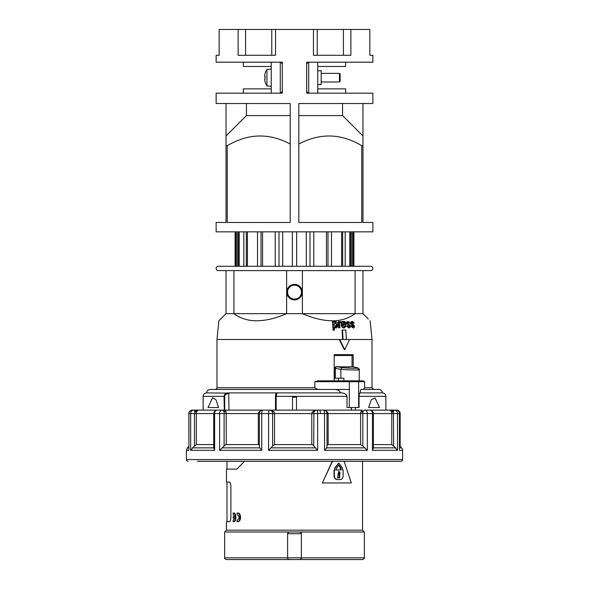 <?xml version="1.0" encoding="UTF-8"?>
<svg xmlns="http://www.w3.org/2000/svg" width="589" height="589" viewBox="0 0 589 589"><rect width="100%" height="100%" fill="white"/><g stroke="black" fill="none" stroke-linecap="round" stroke-linejoin="round"><path stroke-width="0.88" d="M243.345 93.18L243.345 88.873L271.249 88.873M271.249 66.483L243.345 66.483L243.345 62.176M271.249 62.176L271.249 93.18L280.276 93.18L280.276 62.176L271.249 62.176M282.308 91.457L280.585 93.18L282.308 91.457M280.585 62.176L282.308 63.899L280.585 62.176M321.196 73.375L339.455 73.375L339.455 81.989L321.196 81.989M340.147 81.297L339.455 81.989L340.147 81.297L340.147 74.059L339.455 73.375L340.147 74.059M271.249 69.068L266.942 69.443L266.942 85.913L271.249 86.296M266.942 85.913A14.828 14.828 0 0 1 265.05 81.893L265.109 81.856A14.762 14.762 0 0 1 264.689 79.986A14.6 10.322 -0 0 1 264.675 79.515A14.6 10.322 -0 0 1 264.689 79.051L265.109 79.051A14.416 12.487 -90 0 1 265.05 77.682A14.416 12.487 -90 0 1 265.109 76.312L264.689 76.312A14.6 10.322 180 0 1 264.675 75.841A14.6 10.322 180 0 1 264.689 75.37A14.762 14.762 0 0 1 265.109 73.5L265.05 73.47A14.828 14.828 0 0 1 266.942 69.443M264.689 79.051L265.219 78.447M264.689 76.312L265.219 76.916M317.751 84.573L321.196 84.573L321.196 70.79L317.751 70.79M308.415 62.176L306.692 63.899L308.415 62.176M306.692 91.457L308.415 93.18L306.692 91.457M345.655 93.18L345.655 88.873L317.751 88.873M317.751 66.483L345.655 66.483L345.655 62.176M317.751 62.176L317.751 93.18L308.724 93.18L308.724 62.176L317.751 62.176M292.35 266.294L292.35 231.845L292.35 266.294M362.971 103.517L362.971 145.719L361.764 145.719L361.764 222.473L298.807 222.473L298.807 103.517L372.874 103.517L372.874 93.18L306.692 93.18L306.692 62.176L372.874 62.176L372.874 55.285L369.84 55.285L369.84 29.45L219.16 29.45L219.16 55.285L216.126 55.285L216.126 62.176L282.308 62.176L282.308 93.18L216.126 93.18L216.126 103.517L290.193 103.517L290.193 222.473L227.236 222.473L227.236 145.719L226.029 145.719L226.029 135.949L246.46 115.577L246.46 103.517M226.029 145.719L226.029 222.473L216.126 222.473L216.126 231.845L372.874 231.845L372.874 222.473L362.971 222.473L362.971 145.719M313.458 29.45L313.458 55.285L350.875 55.285L350.875 29.45M238.125 29.45L238.125 55.285L275.542 55.285L275.542 29.45M290.193 144.04C269.195 132.783 248.212 133.342 227.236 145.719M290.193 115.577L246.46 115.577M226.029 103.517L226.029 135.949M361.764 145.719C341.134 133.342 320.151 132.783 298.807 144.04M342.54 103.517L342.54 115.577L298.807 115.577M342.54 115.577L362.971 135.949M245.606 55.285L245.606 29.45M271.765 55.285L271.765 29.45M317.235 55.285L317.235 29.45M343.394 55.285L343.394 29.45M310.005 231.845L310.005 266.294L296.657 266.294L296.657 231.845M282.727 231.845L282.727 266.294L279.002 266.294L279.002 231.845M247.395 231.845L247.395 266.294L246.327 266.294L246.327 231.845M243.831 231.845L243.831 266.294L239.208 266.294L239.208 231.845M235.975 231.845L235.975 266.294L235.077 266.294L235.077 231.845M351.905 231.845L351.905 266.294L349.8 266.294L349.8 231.845M342.68 266.294L342.68 231.845M341.613 266.294L341.613 231.845M345.169 266.294L345.169 231.845M350.713 266.294L350.713 231.845M353.025 266.294L353.025 231.845M353.886 266.294L353.886 231.845M235.114 266.294L235.114 231.845M237.102 266.294L237.102 231.845M238.295 266.294L238.295 231.845M257.511 266.294L257.511 231.845M261.015 266.294L261.015 231.845M262.569 266.294L262.569 231.845M275.21 266.294L275.21 231.845L275.21 266.294M306.28 266.294L306.28 231.845M313.797 266.294L313.797 231.845M326.439 266.294L326.439 231.845M327.992 266.294L327.992 231.845M331.497 266.294L331.497 231.845M224.711 410.121L224.711 396.345C225.108 394.623 226.235 393.761 228.09 393.761L228.09 392.9C225.881 392.9 224.527 394.048 224.041 396.345L224.343 410.121M349.306 380.84L349.306 381.701L364.62 381.701L363.266 380.84L317.788 380.84L314.857 381.701L349.306 381.701L349.306 407.536L359.04 407.536L359.04 396.345L385.876 396.345C385.677 394.247 384.529 393.099 382.43 392.9L360.122 392.9C359.548 392.811 359.187 393.96 359.04 396.345M294.507 299.882A7.753 7.753 -90 0 1 286.755 292.129A7.753 7.753 -90 0 1 294.507 284.384L294.507 284.384A7.753 7.753 90 0 0 286.755 292.129A7.753 7.753 90 0 0 294.507 299.882A7.753 7.753 90 0 0 302.26 292.129A7.753 7.753 90 0 0 294.507 284.384L294.507 284.384A7.753 7.753 90 0 0 286.755 292.129A7.753 7.753 90 0 0 294.507 299.882L294.507 299.882M286.629 270.601L286.629 313.665L302.385 313.665L302.385 270.601L294.507 270.601M294.507 299.087A6.958 6.958 -90 0 1 288.22 289.155A6.958 6.958 -90 0 1 301.465 292.129A6.958 6.958 -90 0 1 294.507 299.087M344.278 327.933L343.836 327.933C342.319 327.815 341.48 326.748 341.325 324.73C341.539 322.161 342.224 321.057 343.372 321.417L343.814 321.417C344.94 321.189 345.721 322.271 346.155 324.664L342.636 324.944L344.226 327.064L345.39 325.776L346.214 325.916L344.278 327.933C343.122 328.264 342.283 327.197 341.767 324.73C341.804 322.455 342.481 321.351 343.814 321.417M345.728 324.944L342.636 324.944M343.777 327.064L345.39 325.776M340.479 321.417L341.362 321.749L341.134 322.735L340.501 322.507L339.735 323.295L339.882 327.793L338.579 327.793L338.174 321.55L339.397 321.55L339.455 322.5L340.479 321.417L339.404 321.719M341.134 322.735L340.052 322.507M335.708 327.933L334.243 327.145L334.442 330.186L333.072 330.186L332.505 321.55L333.801 321.55L333.853 322.367L335.355 321.417C337.166 322.131 337.976 323.206 337.777 324.627C337.482 327.167 336.79 328.272 335.708 327.933L333.794 327.145M333.403 322.367L335.355 321.417M348.931 327.933L346.435 325.931L347.628 325.769L348.872 327.064L349.822 326.07L346.833 323.214L347.26 321.844L348.379 321.417L350.227 323.17L349.513 323.302L348.489 322.279L347.569 323.089L350.573 325.96C350.521 327.182 349.976 327.837 348.931 327.933L346.877 325.931L347.628 325.769M348.43 327.064L349.373 326.07L349.115 325.503L346.384 323.214L346.818 321.844L348.379 321.417M349.513 323.302L348.04 322.279M353.054 327.933L350.683 325.931L351.832 325.769L352.995 327.064L353.871 326.07L351.081 323.214L351.471 321.844L352.509 321.417L354.225 323.17L353.569 323.302L352.612 322.279L351.766 323.089L354.563 325.96C354.298 327.58 353.798 328.235 353.054 327.933L351.132 325.931L351.832 325.769M352.546 327.064L353.415 326.07L352.443 325.15C350.816 324.311 350.205 323.67 350.632 323.214L351.022 321.844L352.509 321.417M353.569 323.302L352.156 322.279M349.306 389.454L320.659 389.454C318.288 389.624 316.352 389.049 314.857 387.731L216.988 387.731L216.988 339.5L339.205 339.5L344.322 349.638L344.764 349.638L339.647 339.5L343.1 339.5L342.489 330.024L342.047 330.024L342.658 339.5M342.489 330.024L345.787 330.024L346.398 339.5L349.1 339.5M346.398 339.5L372.012 339.5L370.15 320.843M362.971 270.601L355.093 270.601L355.093 313.665L302.385 313.665C324.701 323.155 342.275 323.155 355.093 313.665L362.971 313.665C372.462 323.155 372.469 323.155 362.971 313.665L362.971 270.601L370.724 270.601A2.15 2.15 90 0 0 372.874 268.444A2.15 2.15 90 0 0 370.724 266.294L218.276 266.294A2.15 2.15 -90 0 0 216.126 268.444A2.15 2.15 -90 0 0 218.276 270.601L370.724 270.601M228.966 410.121L228.738 393.15L206.57 392.9C204.471 393.099 203.323 394.247 203.124 396.345L224.711 396.345M360.151 392.9C360.335 390.463 360.74 389.314 361.359 389.454L378.904 389.454L373.735 389.454L372.012 387.731L372.012 339.5M296.481 397.207L296.282 396.345L294.5 396.316L292.718 396.345L292.519 397.207L296.481 397.207L296.481 410.121M287.609 533.715L288.117 532.493L289.332 531.992A1.723 1.723 0 0 0 288.117 532.493L289.332 531.992L224.652 531.992L224.652 557.827C224.218 558.247 224.792 558.821 226.375 559.55L289.332 559.55A1.723 1.723 0 0 1 287.609 557.827L287.609 533.715L288.117 532.493A1.723 1.723 0 0 0 287.609 533.715L301.391 533.715L300.883 532.493A1.723 1.723 0 0 0 299.668 531.992L289.332 531.992M224.652 531.992L226.463 530.181L362.537 530.181L364.348 531.992L364.348 557.827L301.391 557.827A1.723 1.723 0 0 1 299.668 559.55L300.25 559.447M289.14 559.543L362.625 559.55C364.208 558.821 364.782 558.247 364.348 557.827M300.883 559.042L301.391 557.827L301.391 533.715A1.723 1.723 0 0 0 300.883 532.493L299.668 531.992L364.348 531.992M244.553 461.283L236.874 469.116L226.463 469.116L226.463 482.038L229.408 482.038C230.24 482.251 230.733 483.687 230.881 486.345L230.881 517.348C230.733 520.006 230.24 521.442 229.408 521.655L226.463 521.655L226.463 530.181M226.979 521.655L226.979 482.038L229.408 482.038L226.979 482.038M207.858 461.283L226.979 461.283L226.979 469.116L231.182 469.116M332.513 461.283L322.36 482.958L332.225 461.283M233.693 516.7L234.665 516.7L233.111 514.337L233.111 513.041L233.693 513.041C236.653 512.533 236.653 522.171 233.693 521.655L233.111 521.655L233.111 520.359L234.665 517.996L233.693 517.996M237.05 513.041L237.669 513.041C241.505 512.393 241.505 522.303 237.669 521.655L237.05 521.655L237.05 520.359C239.679 518.357 239.679 516.347 237.05 514.337L237.05 513.041C240.864 512.467 240.864 522.229 237.05 521.655M362.537 530.181L362.537 461.283L381.142 461.283M356.352 367.595L352.642 366.66L356.352 367.595C361.926 368.471 349.41 368.471 342.084 367.595L336.371 366.66L340.39 366.778A172.253 110.717 -90 0 0 340.648 366.837L349.881 366.837A172.253 110.717 90 0 1 349.63 366.778L352.332 366.711M336.194 366.689A1.723 1.723 0 0 0 334.677 368.405L334.677 378.256L335.296 378.256L335.296 368.405A1.723 1.104 -90 0 1 335.332 367.956M338.94 380.84L338.432 380.28L338.55 378.256M396.934 410.224A3.446 0.891 -90 0 0 396.714 410.121L396.095 410.121A3.446 3.343 90 0 1 399.438 413.566L399.438 450.305L402.589 450.305L402.589 459.56L186.411 459.56L186.411 450.305L188.922 450.305L188.841 413.566A3.446 3.446 0 0 1 192.286 410.121L193.84 410.121M362.824 445.983L360.63 444.577L328.139 444.577L327.234 444.975L326.615 447.868L324.539 450.305L367.33 450.305L362.824 445.983L362.831 412.02L362.029 410.128L360.762 412.02L362.831 412.02A3.446 2.437 -90 0 1 363.288 411.129A3.446 2.437 -90 0 1 365.011 410.121L369.944 410.121A3.446 2.481 90 0 1 372.432 413.566L373.389 413.566L373.389 447.949L372.432 450.305L397.509 450.305L393.658 445.983L393.43 412.02L392.738 411.129L390.301 410.128L370.26 410.135M390.227 410.135L391.582 412.02L393.43 412.02A3.446 0.891 -90 0 1 393.592 411.129A3.446 0.891 -90 0 1 394.225 410.121L390.301 410.128M322.551 410.121L362.029 410.128M328.139 444.577L328.139 413.566L327.028 413.566A3.446 3.446 0 0 0 323.582 410.121A3.446 0.957 90 0 1 324.539 413.566L324.539 450.305M315.409 410.135L312.177 412.02L313.93 412.02L315.66 410.128L270.66 410.128L271.978 411.129L272.619 413.566L272.619 445.983L268.599 450.305L317.64 450.305L312.921 444.975L311.78 444.577L274.54 444.577L272.619 445.983M323.582 410.121L315.66 410.128M261.752 450.305L259.712 447.868L259.182 444.975L258.299 444.577L226.294 444.577L225.212 444.975L219.601 450.305L261.752 450.305L261.752 413.566L259.351 413.566A3.446 3.446 0 0 1 262.79 410.121L269.423 410.121A3.446 0.825 90 0 0 268.599 413.566L268.599 450.305M194.451 445.983L196.321 444.577L196.321 413.566L213.733 413.566A3.446 3.446 0 0 1 217.179 410.121L193.98 410.121A3.446 0.891 90 0 1 194.613 411.129A3.446 0.891 90 0 1 194.753 411.858L196.557 411.858L197.963 410.135L195.371 411.129L194.451 413.566L194.451 445.983L190.674 450.305L214.632 450.305L213.733 447.957L213.733 413.566L214.632 413.566A3.446 2.547 -90 0 1 217.179 410.121L221.987 410.121A3.446 2.437 90 0 1 223.71 411.129A3.446 2.437 90 0 1 224.1 411.858L226.147 411.858L224.961 410.128L224.1 411.858L224.1 445.983M399.541 445.829L401.58 447.868A3.446 3.446 0 0 1 402.589 450.305M373.389 444.577L391.766 444.577L393.658 445.983M197.418 461.283L400.866 461.283A1.723 1.723 0 0 0 402.589 459.56M188.134 461.283A1.723 1.723 0 0 1 186.411 459.56M400.159 446.455L400.159 413.566L399.541 413.566L399.438 450.305M270.66 410.128L269.423 410.121A3.446 3.328 90 0 1 272.317 411.858L274.054 411.858L270.918 410.135M224.961 410.128L221.987 410.121A3.446 2.385 90 0 0 219.601 413.566L219.601 450.305M367.124 410.121L390.367 410.121M361.837 410.135L323.008 410.135M270.454 410.121L315.873 410.121M216.862 410.135L197.963 410.135M224.807 410.121L263.828 410.121M263.379 410.135L225.145 410.135M226.294 444.577L226.147 411.858M261.074 410.585L258.865 412.02L258.299 413.566L258.299 444.577M188.922 450.305L188.922 413.566L196.321 413.566L196.557 411.858M355.41 407.536L355.41 410.121M375.075 397.973L371.387 399.578L368.611 407.536L379.53 407.536L375.075 397.973M218.571 407.536L215.986 399.703L212.577 397.752L208.013 407.536L218.571 407.536M391.582 412.02L391.766 413.566L373.389 413.566A3.446 3.446 0 0 0 369.944 410.121L365.011 410.121A3.446 2.319 -90 0 1 367.33 413.566L372.432 413.566L372.432 450.305M396.095 410.121L394.225 410.121A3.446 3.284 -90 0 1 397.509 413.566L399.541 413.566A3.446 3.446 0 0 0 396.095 410.121M196.321 444.577L213.733 444.577M259.351 413.566L259.351 446.491M326.991 445.983L327.028 413.566L317.64 413.566A3.446 0.736 -90 0 0 316.904 410.121A3.446 3.328 -90 0 0 313.93 412.02L313.679 445.983M319.577 410.121A3.446 0.825 -90 0 1 320.401 413.566M258.865 412.02L259.823 412.02M274.54 444.577L274.54 413.566L261.752 413.566A3.446 1.045 -90 0 1 262.79 410.121M312.177 412.02L311.78 413.566L274.54 413.566L274.054 411.858M360.762 412.02L360.63 413.566L328.139 413.566L327.44 411.858L325.231 410.548M326.468 411.858L327.44 411.858M349.63 366.778L349.248 366.792L349.63 366.778M348.681 367.264L349.248 366.792M340.39 366.778L340.015 366.792L340.39 366.778M335.296 378.256L343.895 378.256L343.895 380.84L334.184 380.84L334.184 354.659L353.179 354.659L353.179 366.778M356.581 367.624L356.581 367.624C358.502 367.948 359.386 368.648 359.224 369.723L359.224 380.84L363.266 380.84M342.084 367.595L340.862 369.31C349.594 370.186 364.392 370.194 357.729 369.31M336.371 366.66L335.296 368.405L340.862 369.31L340.862 378.256M349.8 366.822L349.181 366.814M337.276 477.87L339.47 477.87L339.47 474.69C340.317 473.033 340.008 471.929 338.557 471.369M335.966 469.97L340.722 469.97L340.722 467.916L338.557 465.03M339.816 477.87L337.939 477.87L337.939 474.69L338.881 471.369L339.809 474.69L339.47 477.87M339.139 477.87L339.139 474.69L339.809 474.69M336.613 469.97L336.613 467.916L338.881 465.03L341.068 467.916L341.068 469.97L336.613 469.97M342.467 467.916L342.467 469.97L343.151 469.97L343.151 475.713C343.004 478.04 342.069 479.313 340.339 479.542L337.387 479.542C335.531 479.313 334.5 478.04 334.294 475.713L334.294 469.97L335.082 469.97L335.082 467.916L338.881 463.131L342.467 467.916M337.063 479.542L337.063 479.542C335.222 479.313 334.199 478.04 334 475.713L334 469.97L334.78 469.97L334.78 467.916L338.712 463.138M339.139 474.69L338.55 471.421M340.39 469.97L340.39 467.916L338.55 465.067M322.36 482.958L351.353 482.951L344.086 461.283M234.665 517.996L233.111 517.996L233.111 516.7L234.665 516.7M233.111 513.041C236.034 512.57 236.071 522.112 233.111 521.655M233.914 270.601L233.914 313.665C246.739 323.155 264.306 323.155 286.629 313.665L226.029 313.665C216.538 323.155 216.531 323.155 226.029 313.665C216.538 323.155 216.531 323.155 226.029 313.665L226.036 270.601L218.276 270.601M320.659 389.454L243.566 389.454M364.62 381.701L364.62 387.731L363.612 389.454M378.904 389.454C380.995 389.66 382.143 390.809 382.349 392.9L382.43 392.9M276.16 410.121L276.16 396.345L277.007 392.9L340.582 392.9C339.536 390.463 337.21 389.314 333.617 389.454L210.096 389.454C208.005 389.66 206.857 390.809 206.651 392.9M292.519 410.121L292.519 397.207M228.208 392.9L340.744 392.9C344.079 392.819 346.17 393.967 347.002 396.345L347.002 407.536L349.306 407.536M314.857 387.731L314.857 381.701M353.179 354.659L352.038 355.52L352.038 366.697M334.184 355.52L352.038 355.52M335.134 327.064L336.422 324.627L334.869 322.242M342.629 324.083L345.287 324.083L344.911 322.89L343.88 322.279L342.629 324.083L344.845 324.083L344.469 322.89L343.431 322.279M339.021 327.793L338.623 321.55M339.647 339.5L339.205 339.5M334 324.708L335.583 327.064C336.26 327.447 336.687 326.63 336.871 324.627L335.318 322.242L334 324.708M349.564 325.503L349.115 325.503M346.877 325.931L346.435 325.931M353.628 325.503L353.172 325.503M351.132 325.931L350.683 325.931M333.521 330.186L332.962 321.55M347.26 321.844L346.818 321.844M351.471 321.844L351.022 321.844M349.542 339.5L344.764 349.638M343.1 339.463L346.398 339.463M351.235 410.121L351.235 407.536M351.456 407.536L351.456 410.121M357.788 380.84A0.861 0.847 90 0 1 358.635 381.701L358.635 407.536M292.718 396.345L275.505 396.345L275.505 410.121M301.391 557.827L224.652 557.827M334.677 368.405L335.296 368.405M397.509 450.305L397.509 413.566L391.766 413.566L391.766 444.577M367.33 450.305L367.33 413.566L360.63 413.566L360.63 444.577M317.64 450.305L317.64 413.566L311.78 413.566L311.78 444.577M214.632 450.305L214.632 413.566L259.396 413.566M193.98 410.121A3.446 3.306 90 0 0 190.674 413.566L190.674 450.305M395.771 447.868L373.389 447.868M188.841 447.868L187.42 447.868L186.411 450.305M192.286 410.121A3.446 3.365 -90 0 0 188.922 413.566L188.841 413.566M213.733 447.868L192.353 447.868M259.712 447.868L222.097 447.868M315.012 447.868L271.242 447.868M364.812 447.868L326.615 447.868M401.58 447.868L399.541 447.868M340.39 467.916L341.068 467.916M364.62 387.731L372.012 387.731M228.09 393.761L228.966 393.761M296.282 396.345L347.002 396.345M346.833 323.214L346.384 323.214M348.776 325.15L348.335 325.15M349.822 326.07L349.373 326.07M352.899 325.15L352.443 325.15M353.871 326.07L353.415 326.07M341.767 324.73L341.325 324.73M344.911 322.89L344.469 322.89M336.871 324.627L336.422 324.627M351.081 323.214L350.632 323.214M353.923 266.294L353.923 231.845M216.988 387.731C217.444 388.122 216.87 388.696 215.265 389.454M385.876 410.121L385.876 396.345M203.124 410.121L203.124 396.345M188.841 446.455L187.42 447.868M400.159 413.566A3.446 3.446 0 0 0 396.714 410.121M340.243 366.756L336.444 366.682M352.605 366.682A1.723 1.723 0 0 0 352.546 366.682L349.461 366.756M275.475 410.121L275.475 396.345C275.534 394.004 276.05 392.856 277.007 392.9M218.85 320.843L216.988 339.5"/></g></svg>
